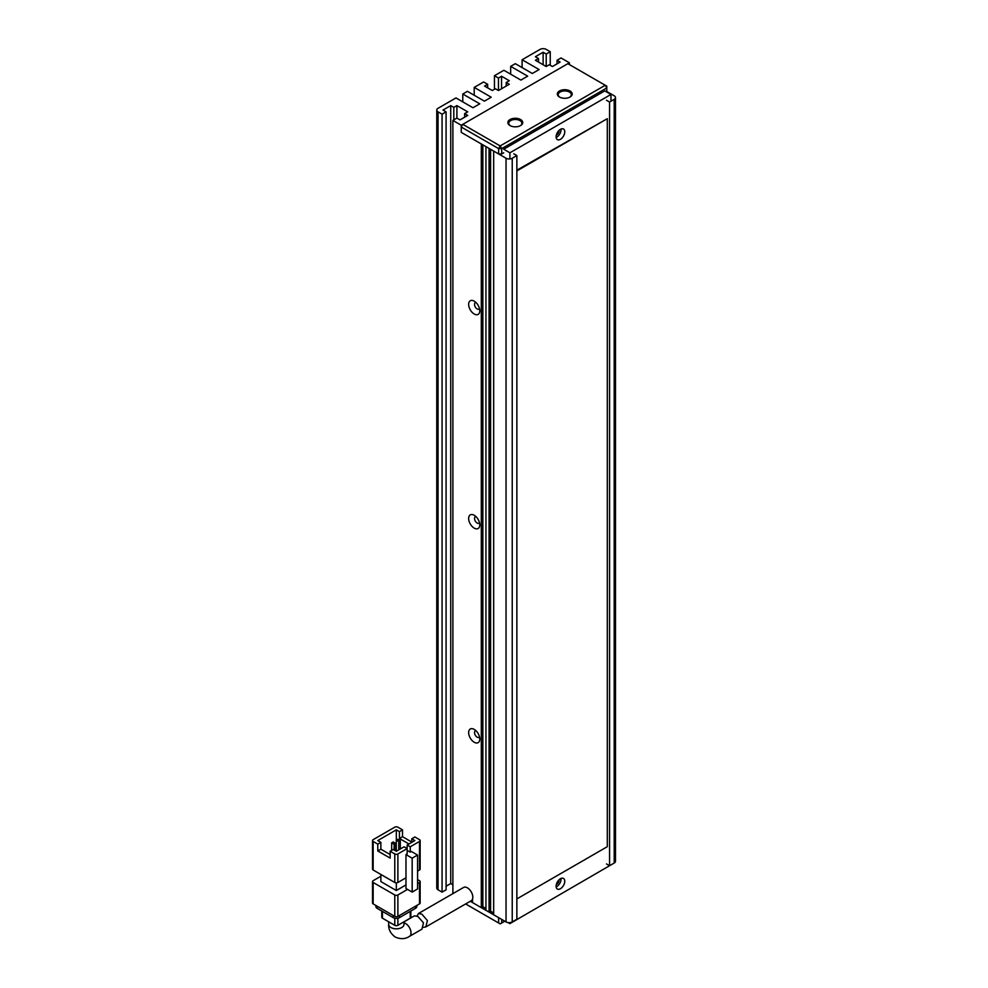<?xml version="1.0" encoding="UTF-8"?>
<svg xmlns="http://www.w3.org/2000/svg" width="988" height="988" viewBox="0 0 988 988"><rect width="100%" height="100%" fill="white"/><g stroke="black" fill="none" stroke-linecap="round" stroke-linejoin="round"><path stroke-width="1.48" d="M504.806 921.211L500.175 923.879L465.632 903.946M470.263 901.266L498.619 917.642L498.619 922.99M501.719 922.99L501.719 919.42M510.055 125.587L510.055 125.587A7.435 4.285 180 0 1 510.055 119.523A7.435 4.285 180 0 1 520.565 119.523A7.435 4.285 180 0 1 520.565 125.587A7.435 4.285 180 0 1 510.055 125.587M520.244 125.772A6.558 3.779 0 0 0 521.874 123.265A6.558 3.779 0 0 0 519.947 120.598A6.558 3.779 0 0 0 512.809 119.77A6.558 3.779 0 0 0 508.758 123.265A6.558 3.779 0 0 0 510.388 125.772M559.504 97.034L559.504 97.034A7.435 4.285 180 0 1 559.504 90.97A7.435 4.285 180 0 1 570.014 90.97A7.435 4.285 180 0 1 570.014 97.034A7.435 4.285 180 0 1 559.504 97.034M569.681 97.219A6.558 3.779 0 0 0 571.311 94.725A6.558 3.779 0 0 0 569.397 92.045A6.558 3.779 0 0 0 562.246 91.229A6.558 3.779 0 0 0 558.208 94.725A6.558 3.779 0 0 0 559.838 97.219M462.779 124.34L461.235 127.02L498.619 148.608L500.175 145.928L605.249 85.264L567.853 63.677L462.779 124.34L500.175 145.928L501.719 148.608L606.793 87.944L605.249 85.264L606.793 86.154L606.793 92.045M461.235 127.02L461.235 132.367L461.235 125.229L569.397 62.787L569.397 64.566M503.719 152.794L501.719 153.955L501.719 148.608L498.619 148.608L498.619 153.955L461.235 132.367L481.317 143.964L481.317 907.651L472.511 902.563L472.511 899.105M501.719 153.955L498.619 153.955M559.01 130.428A3.273 1.89 -60 0 1 556.726 134.862A3.273 1.89 -60 0 1 556.343 135.047M559.01 879.839A3.273 1.89 -60 0 1 556.726 884.272A3.273 1.89 -60 0 1 556.343 884.458M560.431 129.342A6.113 3.532 -60 0 1 563.493 129.033A6.113 3.532 -60 0 1 564.432 133.936A6.113 3.532 -60 0 1 560.431 139.333A6.113 3.532 -60 0 1 557.38 139.629A6.113 3.532 -60 0 1 556.442 134.726A6.113 3.532 -60 0 1 560.431 129.342M561.011 129.045A6.113 3.532 -60 0 1 556.726 137.184A6.113 3.532 -60 0 1 556.145 137.48M560.431 878.74A6.113 3.532 -60 0 1 563.493 878.443A6.113 3.532 -60 0 1 564.432 883.346A6.113 3.532 -60 0 1 560.431 888.731A6.113 3.532 -60 0 1 557.38 889.039A6.113 3.532 -60 0 1 556.442 884.137A6.113 3.532 -60 0 1 560.431 878.74M561.011 878.456A6.113 3.532 -60 0 1 556.726 886.594A6.113 3.532 -60 0 1 556.145 886.878M610.967 101.233L610.967 94.453L604.779 90.884L503.719 149.225L509.907 152.794L509.907 158.945M610.967 94.453L509.907 152.794M508.128 922.594L509.907 923.619L610.967 864.908M509.907 922.619L509.907 923.619M417.109 916.024L418.393 913.554L421.851 914.147L427.409 920.544L425.853 926.917L423.519 927.337M425.853 926.917L471.239 900.71A7.645 4.421 -120 0 0 472.412 894.585A7.645 4.421 -120 0 0 467.41 887.841A7.645 4.421 -120 0 0 463.582 887.459L418.393 913.554M403.944 924.842L403.981 924.422A7.645 4.421 0 0 1 399.251 928.498A7.645 4.421 0 0 1 390.927 927.534A7.645 4.421 0 0 1 388.679 924.422C388.358 929.325 390.532 933.537 395.225 937.044C400.597 939.353 405.339 939.131 409.427 936.389L421.938 929.177L423.469 922.829L417.887 916.432L414.441 915.839L403.981 921.878M373.155 841.443L377.786 844.123L380.874 842.344L377.786 840.553L396.324 829.846L399.424 831.637L402.511 829.846L397.88 827.178A2.186 1.26 180 0 0 394.78 827.178L373.155 839.664A2.186 1.26 180 0 0 372.513 840.553L372.513 869.107A2.186 1.26 180 0 0 373.155 869.996L373.155 841.443A2.186 1.26 180 0 1 372.513 840.553M405.982 877.801L397.88 882.482L397.88 853.941L407.142 848.581L407.142 853.941L405.982 854.608L405.982 888.508L412.169 892.078L417.578 888.953L417.578 855.052L411.391 851.483L410.242 852.15L410.242 846.802L419.505 841.443L419.505 869.996A2.186 1.26 0 0 0 420.147 869.107L420.147 840.553A2.186 1.26 180 0 1 419.505 841.443M377.786 844.123L377.786 850.977L390.149 858.103L390.149 851.261L394.78 853.941L394.78 882.482A2.186 1.26 0 0 0 397.88 882.482M394.78 882.482L373.155 869.996M419.505 869.996L417.578 871.107M405.982 884.939L396.324 890.521L396.324 882.852M396.324 890.521L380.874 881.592L380.874 874.454M420.147 840.553A2.186 1.26 180 0 0 419.505 839.664L414.874 836.984L411.786 838.775L411.786 842.344M411.786 842.048L402.511 836.7L402.511 829.846M396.324 829.846L396.324 840.146L398.757 841.603L398.757 849.853M417.578 883.605L419.505 882.482L419.505 903.897L397.88 916.382L397.88 894.98A2.186 1.26 180 0 1 394.78 894.98L394.78 916.382L373.155 903.897L373.155 882.482A2.186 1.26 180 0 1 372.513 881.592A2.186 1.26 180 0 1 373.155 880.703L380.874 876.245M397.88 894.98L407.538 889.398M417.578 879.592L419.505 880.703A2.186 1.26 180 0 1 420.147 881.592A2.186 1.26 180 0 1 419.505 882.482M373.155 882.482L394.78 894.98M410.242 846.802L407.142 845.012L407.142 848.581L404.055 846.802L396.324 851.261L393.236 849.482L390.149 851.261M397.88 853.941A2.186 1.26 180 0 1 394.78 853.941M405.982 854.608L412.169 858.177L412.169 892.078M407.142 845.012L414.874 840.553L411.786 838.775M410.242 852.15L407.142 850.372M408.946 843.974L399.424 838.479L402.511 836.7M399.424 838.479L399.424 831.637M377.786 850.977L380.874 849.186L390.149 854.546M380.874 842.344L380.874 849.186M412.169 858.177L417.578 855.052M391.656 850.396L391.656 842.85L394.126 844.283L394.126 849.989M396.287 851.236L396.287 840.171L397.831 839.281L400.301 840.714L400.301 848.964M394.78 916.382A2.186 1.26 0 0 0 397.88 916.382M372.513 881.592L372.513 903.007A2.186 1.26 0 0 0 373.155 903.897M419.505 903.897A2.186 1.26 0 0 0 420.147 903.007L420.147 881.592M394.126 844.283L395.669 843.382L395.669 850.878M395.669 843.382L393.199 841.961L391.656 842.85M398.757 841.603L400.301 840.714M415.491 906.218L415.491 908.355A4.372 2.519 0 0 0 416.775 906.576L416.775 905.477M375.885 905.477L375.885 906.576A4.372 2.519 0 0 0 377.169 908.355L377.169 906.218M393.236 915.493L393.236 917.642L377.169 908.355M393.236 917.642A4.372 2.519 0 0 0 399.424 917.642L399.424 915.493M415.491 908.355L399.424 917.642M394.78 918.21L394.78 925.311L382.418 918.173L382.418 911.393M410.242 911.393L410.242 918.173L397.88 925.311L397.88 918.21M410.242 918.173A2.186 1.26 0 0 0 410.872 917.284L410.872 911.022M394.78 925.311A2.186 1.26 0 0 0 397.88 925.311M381.788 911.022L381.788 917.284A2.186 1.26 0 0 0 382.418 918.173M516.86 898.907L607.299 846.691L607.299 118.696L516.86 170.195M607.299 118.696L516.86 170.912M474.215 729.391A7.867 4.545 -120 0 0 468.645 732.602A7.867 4.545 -120 0 0 474.215 742.247A7.867 4.545 -120 0 0 479.773 739.024A7.867 4.545 -120 0 0 474.215 729.391L474.215 729.391M475.957 730.737A3.717 2.149 -120 0 0 475.29 730.91A3.717 2.149 -120 0 0 474.722 733.886A3.717 2.149 -120 0 0 477.142 737.159A3.717 2.149 -120 0 0 479.007 737.344A3.717 2.149 -120 0 0 479.489 736.85M474.215 515.279A7.867 4.545 -120 0 0 468.645 518.49A7.867 4.545 -120 0 0 474.215 528.123A7.867 4.545 -120 0 0 479.773 524.912A7.867 4.545 -120 0 0 474.215 515.279L474.215 515.279M475.957 516.613A3.717 2.149 -120 0 0 475.29 516.786A3.717 2.149 -120 0 0 474.722 519.762A3.717 2.149 -120 0 0 477.142 523.035A3.717 2.149 -120 0 0 479.007 523.22A3.717 2.149 -120 0 0 479.489 522.726M474.215 301.167A7.867 4.545 -120 0 0 468.645 304.378A7.867 4.545 -120 0 0 474.215 314.011A7.867 4.545 -120 0 0 479.773 310.8A7.867 4.545 -120 0 0 474.215 301.167L474.215 301.167M475.957 302.501A3.717 2.149 -120 0 0 475.29 302.674A3.717 2.149 -120 0 0 474.722 305.65A3.717 2.149 -120 0 0 477.142 308.923A3.717 2.149 -120 0 0 479.007 309.108A3.717 2.149 -120 0 0 479.489 308.614M606.484 100.257L609.571 102.036L609.571 865.71L614.203 863.043A4.372 2.519 0 0 0 615.487 861.252L615.487 97.577A4.372 2.519 180 0 1 614.203 99.356L609.571 102.036M606.793 91.513L614.203 95.787A4.372 2.519 180 0 1 615.487 97.577M546.216 66.529L535.397 60.28L538.497 58.502L535.397 56.711L543.128 52.253L546.216 54.044L546.216 66.529L549.303 64.739L552.403 66.529L560.122 62.071L557.034 60.28L561.048 57.959L569.397 62.787M442.068 114.163L442.068 892.127L438.055 889.805L438.055 111.854L442.068 114.163L446.082 111.854L442.995 110.063L450.726 105.605L453.813 107.383L456.901 105.605L467.719 111.854L464.632 113.632L467.719 115.423L459.988 119.881L456.901 118.091L452.887 120.413L461.235 125.229M546.216 54.044L550.242 51.722L550.242 65.282M522.109 67.604L522.109 59.749L540.041 49.4A4.372 2.519 180 0 1 546.216 49.4L550.242 51.722M522.109 59.749L539.115 69.568L532.31 73.483L515.316 63.677L510.673 66.357L527.678 76.162L520.874 80.09L503.88 70.272L494.457 75.718L498.471 78.04L501.558 76.249L509.289 80.72L506.202 82.498L509.289 84.276L498.471 90.526L498.471 78.04M487.652 87.846L487.652 84.276L484.565 86.067L492.283 90.526L495.383 88.747L498.471 90.526M487.652 84.276L483.638 81.967L474.215 87.401L491.209 97.219L484.404 101.147L467.41 91.328L462.779 94.008L479.773 103.826L472.968 107.741L455.974 97.936L438.055 108.285A4.372 2.519 180 0 0 436.77 110.063L436.77 888.014A4.372 2.519 0 0 0 438.055 889.805M438.055 111.854A4.372 2.519 180 0 1 436.77 110.063M452.887 893.634L452.887 120.413M513.772 153.782L516.86 155.561L516.86 919.248L512.229 921.915L512.229 158.241A4.372 2.519 180 0 1 506.041 158.241L493.679 151.102L493.679 914.789L506.041 921.915A4.372 2.519 0 0 0 512.229 921.915M489.048 912.109L485.948 910.319L485.948 146.644L489.048 148.422L489.048 912.109L490.591 911.22L493.679 912.998M512.229 158.241L516.86 155.561M446.082 886.236L450.726 883.556L452.887 884.803M442.068 892.127L446.082 889.805L446.082 111.854M609.571 865.71L606.484 863.932M557.034 60.28L557.034 63.85M456.901 105.605L456.901 118.091M450.726 883.556L450.726 105.605M462.779 101.863L462.779 94.008M474.215 95.256L474.215 87.401M501.558 88.747L501.558 76.249M494.457 89.278L494.457 75.718M510.673 74.199L510.673 66.357M543.128 52.253L543.128 64.739M485.948 908.54L482.86 906.749L481.317 907.651M482.86 906.749L482.86 144.853M464.632 113.632L464.632 117.202M453.813 107.383L453.813 119.881M506.202 86.067L506.202 82.498M538.497 62.071L538.497 58.502M490.591 149.324L490.591 911.22M409.427 936.389A7.645 4.421 -120 0 0 410.6 930.264A7.645 4.421 -120 0 0 405.599 923.521A7.645 4.421 -120 0 0 403.981 922.878M506.041 158.241L506.041 921.915M614.203 99.356L614.203 863.043M403.981 924.422L403.981 921.792M388.679 924.422L388.679 921.792"/></g></svg>
